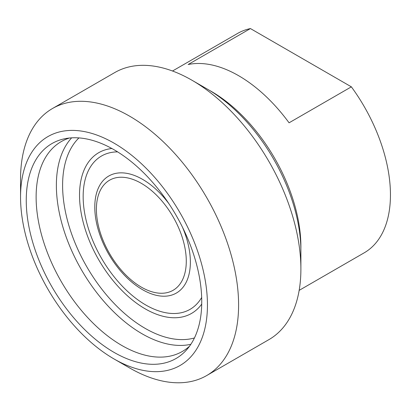 <?xml version="1.0" encoding="UTF-8"?>
<svg xmlns="http://www.w3.org/2000/svg" width="411" height="411" viewBox="0 0 411 411"><rect width="100%" height="100%" fill="white"/><g stroke="black" fill="none" stroke-linecap="round" stroke-linejoin="round"><path stroke-width="0.62" d="M351.364 86.839L289.067 122.807A126.65 73.122 -120 0 0 188.13 64.532L250.427 28.565L351.364 86.839A126.65 73.122 -120 0 1 390.45 194.835A126.65 73.122 -120 0 1 364.218 252.811L299.162 290.372M250.427 28.565A126.65 73.122 -120 0 0 237.573 33.445L172.512 71.005M20.55 197.08L20.55 179.098A154.182 89.017 60 0 1 52.485 108.514A154.182 89.017 60 0 1 129.573 116.149A154.182 89.017 60 0 1 230.299 252.015A154.182 89.017 60 0 1 206.661 375.567A154.182 89.017 60 0 1 129.573 367.927L113.996 358.937A132.157 76.302 -120 0 0 207.447 304.983A132.157 76.302 -120 0 0 113.996 143.126A132.157 76.302 -120 0 0 20.55 197.08A132.157 76.302 -120 0 0 113.996 358.937M206.661 375.567L268.964 339.599A154.182 89.017 -120 0 0 300.893 269.015L300.893 251.034A132.157 76.302 -120 0 0 207.447 89.177L191.87 80.181A154.182 89.017 -120 0 0 114.782 72.547L52.485 108.514M207.447 89.177L191.87 80.181A154.182 89.017 -120 0 1 191.875 80.181A154.182 89.017 -120 0 1 300.893 269.015M201.744 301.695A124.096 71.648 -120 0 0 155.142 185.289A124.096 71.648 -120 0 0 64.83 138.723A124.096 71.648 -120 0 0 51.95 286.852A124.096 71.648 -120 0 0 186.676 349.766A124.096 71.648 -120 0 0 201.744 301.695M69.433 138.019A121.142 69.942 -120 0 0 61.213 141.62A121.142 69.942 -120 0 0 61.213 281.509A121.142 69.942 -120 0 0 182.356 351.451A121.142 69.942 -120 0 0 189.584 346.134M300.873 248.747A126.65 73.122 -120 0 0 300.893 246.538A126.65 73.122 -120 0 0 209.415 90.338M71.642 137.839A121.142 69.942 -120 0 0 81.46 269.816A121.142 69.942 -120 0 0 190.843 344.31M78.933 137.906A116.739 67.399 -120 0 0 86.778 266.749A116.739 67.399 -120 0 0 194.434 337.965M111.9 148.525A92.799 53.579 -120 0 0 98.748 259.839A92.799 53.579 -120 0 0 201.719 304.099M117.608 151.88A88.529 51.113 -120 0 0 101.491 258.252A88.529 51.113 -120 0 0 201.673 297.482M145.602 291.348A67.579 39.019 -120 0 0 145.741 291.414A67.579 39.019 -120 0 0 190.365 262.12A67.579 39.019 -120 0 0 182.525 227.314M168.803 203.548A67.579 39.019 -120 0 0 94.9 203.296M186.281 261.19A63.551 36.692 -120 0 0 118.871 177.336A63.551 36.692 -120 0 0 118.871 267.212A63.551 36.692 -120 0 0 186.281 261.19M94.895 203.373C94.479 210.745 95.326 218.56 97.433 226.821C101.666 242.814 109.254 257.373 120.197 270.505C128.098 279.804 136.606 286.77 145.72 291.404"/></g></svg>
